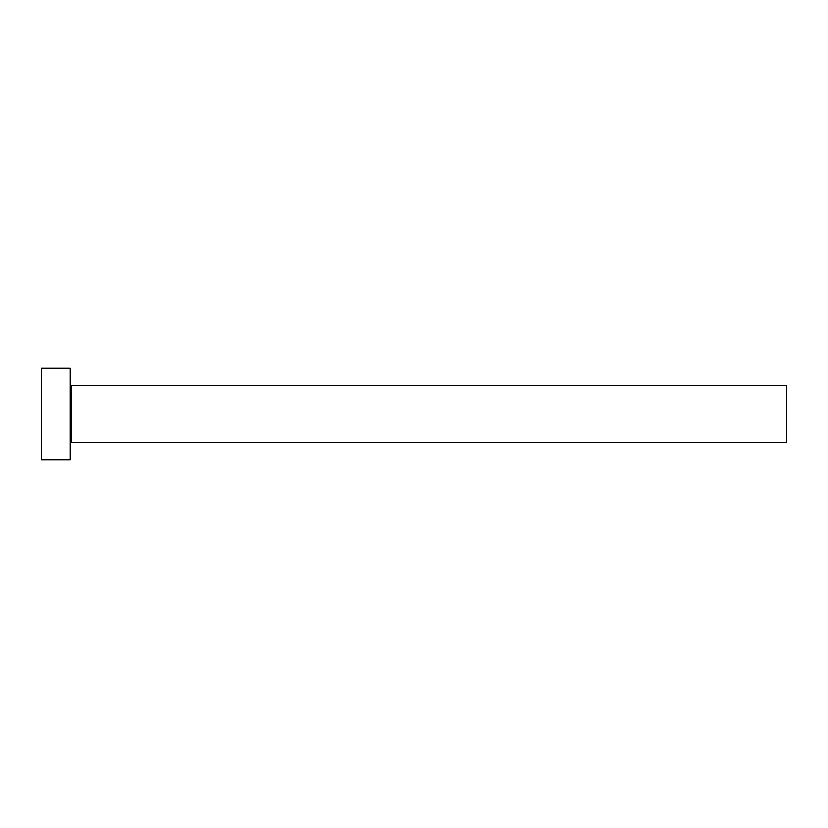 <?xml version="1.0" encoding="UTF-8"?>
<svg xmlns="http://www.w3.org/2000/svg" width="828" height="828" viewBox="0 0 828 828"><rect width="100%" height="100%" fill="white"/><g stroke="black" fill="none" stroke-linecap="round" stroke-linejoin="round"><path stroke-width="0.62" stroke-dasharray="4.14 3.1" d="M70.059 459.861L70.059 368.139M786.6 442.659L786.6 385.341M41.4 459.861L41.4 368.139M70.059 414L70.059 443.808L70.059 414M71.208 442.659L71.208 385.341"/><path stroke-width="1.24" d="M71.208 442.659L71.208 385.341L786.6 385.341L786.6 442.659L71.208 442.659L70.059 443.808M70.059 414L70.059 459.861L41.4 459.861L41.4 368.139L70.059 368.139L70.059 414M71.208 385.341L70.059 384.192"/></g></svg>
